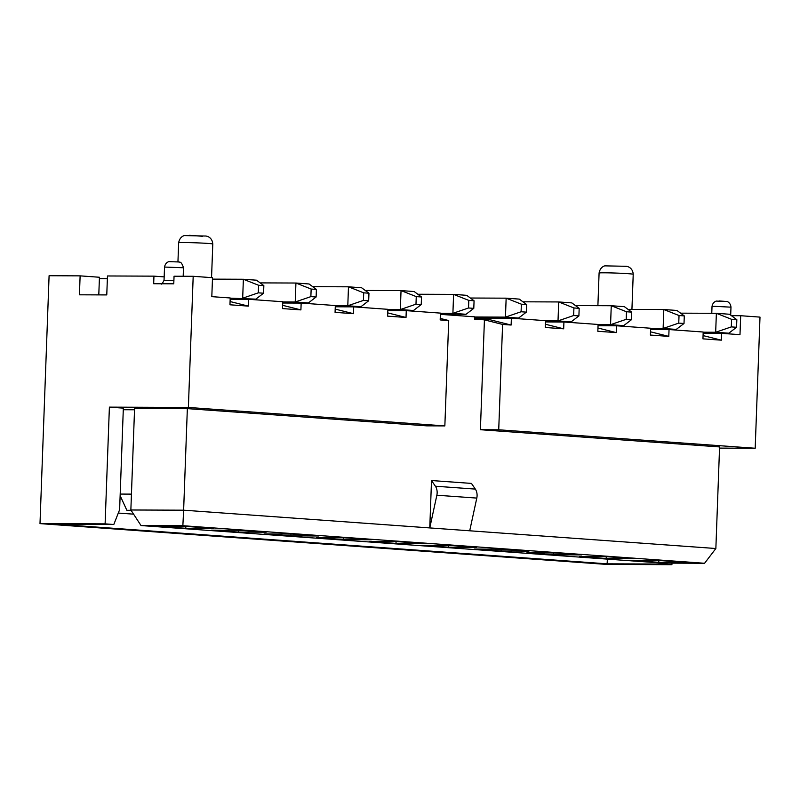 <?xml version="1.0" encoding="UTF-8"?>
<svg xmlns="http://www.w3.org/2000/svg" width="800" height="800" viewBox="0 0 800 800"><rect width="100%" height="100%" fill="white"/><g stroke="black" fill="none" stroke-linecap="round" stroke-linejoin="round"><path stroke-width="1.2" d="M130.86 509.99L141.02 525.55L182.86 525.71L183.63 510.19L130.86 509.99L134.58 408.41L187.35 408.62L183.63 510.19L429.77 527.92L436.86 495.22A9.49 6.83 -85.9 0 0 435.39 486.22L431.51 480.54L429.77 527.92L469.71 530.79L476.8 498.09A9.49 6.83 -85.9 0 0 475.33 489.09L471.45 483.41L431.51 480.54M212.51 277.7L193.19 276.3L188.38 407.45L444.85 425.91L448.72 320.54L440.18 319.93L440.43 313.11L406.27 310.65L406.02 317.47L387.62 316.14L387.87 309.32L353.71 306.86L353.46 313.68L335.07 312.36L335.32 305.54L301.16 303.08L300.91 309.9L282.51 308.58L282.76 301.75L248.6 299.29L248.35 306.12L229.96 304.79L230.21 297.97L211.81 296.65L212.51 277.7M230.16 299.22L248.6 299.29M282.72 303.01L301.16 303.08M335.27 306.79L353.71 306.86M387.83 310.57L406.27 310.65M395.98 543.43L423.87 543.54L397.07 541.61L369.17 541.5L395.98 543.43L396.08 541.6M343.42 539.64L371.32 539.75L344.51 537.82L316.62 537.71L343.42 539.64L343.52 537.82M290.87 535.86L318.76 535.97L291.96 534.04L264.06 533.93L290.87 535.86L290.97 534.04M238.31 532.08L266.21 532.19L239.4 530.26L211.51 530.15L238.31 532.08L238.41 530.25M185.76 528.29L213.65 528.4L186.85 526.47L158.95 526.36L185.76 528.29L185.86 526.47M444.85 425.91L426.53 425.84L187.35 408.62M440.23 318.42L448.72 320.54M440.41 316.7L440.38 314.36M98.79 294.88L99.44 277.25L80.12 275.86L79.43 294.81L106.77 294.92L107.47 275.97L153.95 276.15L153.68 283.73L173.77 283.81L174.05 276.23L193.19 276.3M153.95 276.15L164.17 276.88M119.62 509.71L123.34 408.14L109.39 407.13L105.11 523.87L113.8 524.5L119.62 509.71M134.53 409.78L123.28 409.73M282.63 305.32L300.91 309.9M335.19 309.1L353.46 313.68M387.74 312.89L406.02 317.47M230.08 301.54L248.35 306.12M80.12 275.86L49.09 275.73L40 523.61L105.11 523.87M109.39 407.13L188.38 407.45M113.8 524.5L57.72 524.27L607.13 563.83L663.22 564.05L662.93 563.11M440.5 314.36L474.66 316.82L474.58 319.16L484.43 319.87L502.59 324.42L511.13 325.04L511.38 318.21L545.54 320.67L545.29 327.49L563.68 328.82L563.93 322L598.09 324.46L597.84 331.28L616.24 332.6L616.49 325.78L650.65 328.24L650.4 335.06L668.79 336.39L669.04 329.56L703.2 332.02L702.95 338.85L721.35 340.17L721.6 333.35L739.99 334.67L740.69 315.72L760 317.11L755.19 448.25L498.72 429.79L480.4 429.72L719.58 446.93L715.86 548.51L704.58 563.27L662.74 563.11L141.02 525.55M182.86 525.71L704.58 563.27M421.73 545.28L449.62 545.39L476.43 547.32L448.53 547.21L421.73 545.28M474.28 549.06L502.18 549.18L528.98 551.1L501.09 550.99L474.28 549.06M526.84 552.85L554.73 552.96L581.54 554.89L553.64 554.78L526.84 552.85M579.39 556.63L607.29 556.74L634.09 558.67L606.2 558.56L579.39 556.63M631.95 560.42L659.84 560.53L686.65 562.46L658.75 562.35L631.95 560.42M469.71 530.79L715.86 548.51M480.4 429.72L484.43 319.87M719.54 448.11L755.19 448.25M658.85 560.52L658.75 562.35M606.3 556.74L606.2 558.56M553.74 552.95L553.64 554.78M501.19 549.17L501.09 550.99M448.63 545.39L448.53 547.21M133.59 514.16L118.3 513.06M474.6 318.5L489.24 319.55L511.13 325.04M498.72 429.79L502.59 324.42M607.37 559.12L607.13 563.83M671.97 563.14L671.91 564.68L663.22 564.05M40 523.61L606.81 564.42L671.91 564.68M489.24 319.55A18.97 13.66 -85.9 0 0 487.54 319.28L474.61 318.35M511.38 318.21L482.67 318.1M740.69 315.72L731.44 315.68M563.68 328.82L545.41 324.24M563.93 322L545.49 321.92M616.24 332.6L597.96 328.02M616.49 325.78L598.05 325.71M668.79 336.39L650.52 331.81M669.04 329.56L650.6 329.49M721.35 340.17L703.07 335.59M703.16 333.27L721.6 333.35M387.87 309.5L400.34 309.55L401.04 290.6L366.99 290.46A37.95 27.31 -85.9 0 0 365.35 290.53M416.26 296.61L421.51 296.99L414.18 291.54L401.04 290.6L416.26 296.61L415.98 304.19L400.34 309.55L413.48 310.5L387.83 310.39M440.42 313.28L452.9 313.33L453.59 294.38L419.55 294.25A37.95 27.31 -85.9 0 0 417.9 294.31M468.81 300.4L474.07 300.78L466.73 295.33L453.59 294.38L468.81 300.4L468.53 307.98L452.9 313.33L466.04 314.28L440.39 314.18M335.31 305.72L347.79 305.77L348.48 286.82L314.44 286.68A37.95 27.31 -85.9 0 0 312.79 286.74M363.7 292.83L368.96 293.21L361.62 287.76L348.48 286.82L363.7 292.83L363.42 300.41L347.79 305.77L360.93 306.71L335.28 306.61M282.75 301.93L295.23 301.98L295.93 283.03L261.88 282.9A37.95 27.31 -85.9 0 0 260.23 282.96M311.15 289.05L316.4 289.42L309.07 283.98L295.93 283.03L311.15 289.05L310.87 296.63L295.23 301.98L308.37 302.93L282.72 302.83M230.2 298.15L255.82 299.14L230.17 299.04M258.59 285.26L263.85 285.64L256.51 280.19L243.37 279.25L258.59 285.26L258.31 292.84L242.68 298.2L243.37 279.25L212.45 279.13M474.65 316.99L505.45 317.12L506.15 298.17L472.11 298.03A37.95 27.31 -85.9 0 0 470.46 298.09M449.06 314.21A37.95 27.31 -85.9 0 0 448.67 314.94M521.37 304.18L526.62 304.56L519.29 299.11L506.15 298.17L521.37 304.18L521.09 311.76L505.45 317.12L518.59 318.06L484.55 317.93L474.65 317.22M480.45 318.77A18.97 13.66 94.1 0 1 484.55 317.93M545.53 320.85L558.01 320.9L558.7 301.95L524.66 301.81A37.95 27.31 -85.9 0 0 523.01 301.88M573.92 307.96L579.18 308.34L571.84 302.9L558.7 301.95L573.92 307.96L573.64 315.54L558.01 320.9L571.15 321.85L545.5 321.74M598.09 324.63L610.56 324.68L611.26 305.73L577.22 305.6A37.95 27.31 -85.9 0 0 575.57 305.66M626.48 311.75L631.73 312.13L624.4 306.68L611.26 305.73L626.48 311.75L626.2 319.33L610.56 324.68L623.7 325.63L598.05 325.53M650.64 328.42L663.12 328.47L663.81 309.52L629.77 309.38A37.95 27.31 -85.9 0 0 628.12 309.44M679.03 315.53L684.29 315.91L676.95 310.46L663.81 309.52L679.03 315.53L678.75 323.11L663.12 328.47L676.26 329.41L650.61 329.31M703.2 332.2L715.67 332.25L716.37 313.3L682.33 313.17A37.95 27.31 -85.9 0 0 680.68 313.23M731.59 319.32L736.84 319.69L729.51 314.25L716.37 313.3L731.59 319.32L731.31 326.9L715.67 332.25L728.81 333.2L703.16 333.1M421.51 296.99L421.23 304.57L413.48 310.5M474.07 300.78L473.79 308.36L466.04 314.28M368.96 293.21L368.68 300.79L360.93 306.71M316.4 289.42L316.12 297L308.37 302.93M263.85 285.64L263.57 293.22L255.82 299.14M526.62 304.56L526.34 312.14L518.59 318.06M579.18 308.34L578.9 315.92L571.15 321.85M631.73 312.13L631.45 319.71L623.7 325.63M684.29 315.91L684.01 323.49L676.26 329.41M736.84 319.69L736.56 327.27L728.81 333.2M415.98 304.19L421.23 304.57M468.53 307.98L473.79 308.36M363.42 300.41L368.68 300.79M310.87 296.63L316.12 297M258.31 292.84L263.57 293.22M521.09 311.76L526.34 312.14M573.64 315.54L578.9 315.92M626.2 319.33L631.45 319.71M678.75 323.11L684.01 323.49M731.31 326.9L736.56 327.27M99.39 278.68L107.37 278.71M120.19 494.07L131.44 494.12M131.06 510.31L126.86 510.29L131.26 510.61M126.86 510.29L120.13 495.65M173.9 280.37L164.04 280.33C162.44 283.5 161.43 284.68 161 283.87M183.49 267.76L164.53 267.06C165.45 261.88 169.75 261.4 169.13 261.67L178.95 261.96C178.97 262.71 181.07 260.09 183.49 267.76L183.18 276.27M183.89 242.53A17.08 0.58 -177.9 0 0 178.65 242.76C179.89 235.92 185.07 235.41 184.65 235.59L205.12 236.02C206.9 235.86 212.29 237.3 212.78 244.01A17.08 0.58 -177.9 0 0 202.41 243.1A17.08 0.58 -177.9 0 0 183.89 242.53M202.56 236.28L189.42 235.33M436.86 495.22L476.8 498.09M435.39 486.22L475.33 489.09M714.93 306.35L730.98 307.17C730.46 301.99 726.24 301.15 726.78 301.46L716.57 301.1C716.87 300.85 712.8 301.59 712.02 306.48L714.93 306.35M597.89 305.68L599.09 273.03A17.08 0.58 2.1 0 1 604.33 272.8A17.08 0.58 2.1 0 1 622.85 273.37A17.08 0.58 2.1 0 1 633.22 274.28L631.93 309.39M724.34 301.33L719.08 300.95M164.04 280.33L164.53 267.06M177.95 261.81L178.65 242.76M211.55 277.63L212.78 244.01M730.69 315.12L730.98 307.17M711.77 313.28L712.02 306.48M599.09 273.03C600.33 266.19 605.51 265.68 605.09 265.86L625.57 266.29C627.34 266.12 632.74 267.57 633.22 274.28"/></g></svg>
